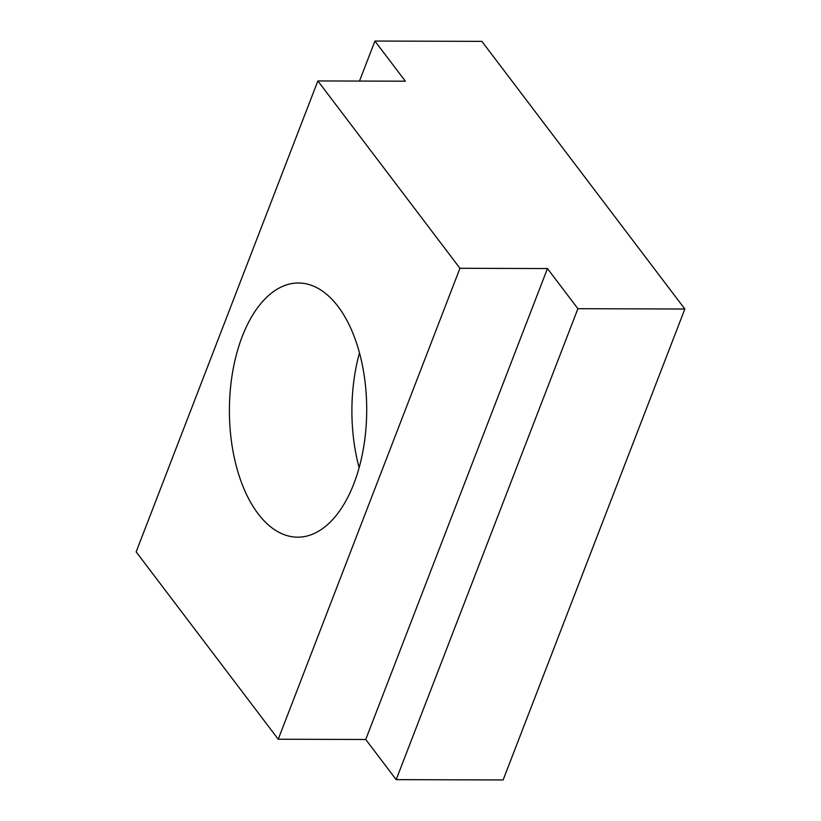 <?xml version="1.0" encoding="UTF-8"?>
<svg xmlns="http://www.w3.org/2000/svg" width="821" height="821" viewBox="0 0 821 821"><rect width="100%" height="100%" fill="white"/><g stroke="black" fill="none" stroke-linecap="round" stroke-linejoin="round"><path stroke-width="1.23" d="M353.872 483.692A127.091 68.656 90.2 0 1 297.684 537.18A127.091 68.656 90.2 0 1 236.9 468.298A127.091 68.656 90.2 0 1 242.236 336.487A127.091 68.656 90.2 0 1 298.423 282.999A127.091 68.656 90.2 0 1 359.208 351.881A127.091 68.656 90.2 0 1 353.872 483.692M359.475 352.845A127.091 68.656 -89.8 0 0 359.136 467.683M577.902 308.696L396.184 779.642L365.735 739.485L278.237 739.239L459.955 268.293L547.453 268.549L577.902 308.696L684.847 309.014L481.865 41.358L374.92 41.05L405.369 81.197L317.871 80.94L136.153 551.876L278.237 739.239M547.453 268.549L365.735 739.485M359.485 81.063L374.92 41.05M396.184 779.642L503.129 779.95L684.847 309.014M459.955 268.293L317.871 80.94"/></g></svg>
